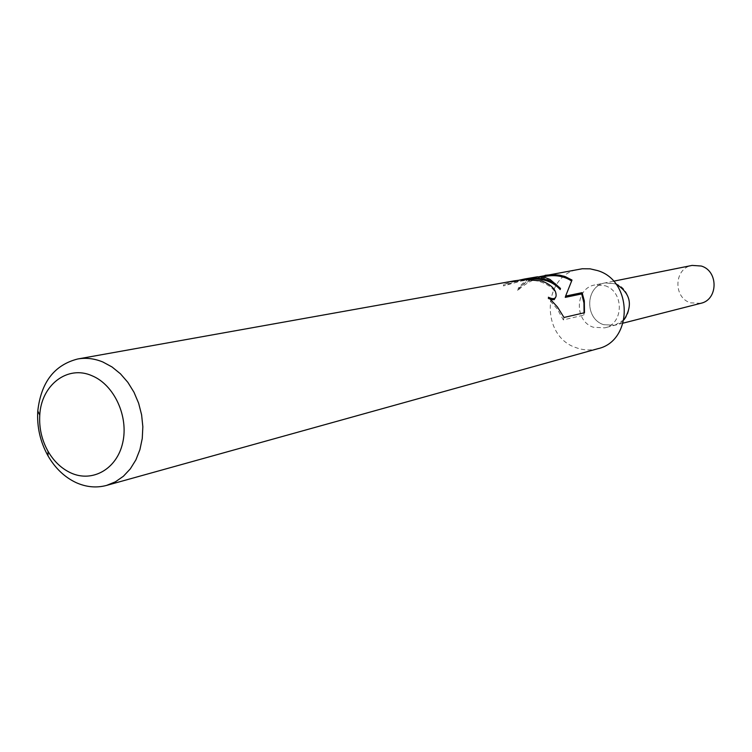 <?xml version="1.0" encoding="UTF-8"?>
<svg xmlns="http://www.w3.org/2000/svg" width="752" height="752" viewBox="0 0 752 752"><rect width="100%" height="100%" fill="white"/><g stroke="black" fill="none" stroke-linecap="round" stroke-linejoin="round"><path stroke-width="0.56" stroke-dasharray="3.76 2.82" d="M605.078 285.722C624.282 291.456 623.916 324.056 604.674 327.853L593.375 327.242C573.87 321.189 574.998 287.931 594.888 284.961L605.078 285.722M623.991 319.76L614.788 325.268L603.602 324.676C584.285 318.707 585.423 285.845 605.125 282.902L615.803 283.871M597.906 348.693C590.621 350.648 583.373 350.31 576.154 347.687C539.814 336.182 542.436 273.954 579.754 269.113M530.376 279.302L524.887 280.045L503.379 285.91L514.396 281.934L523.956 280.656C537.962 277.262 558.52 288.129 555.737 297.275M517.78 281.492L518.09 280.364M550.972 299.672L548.058 298.478L557.119 308.743L563.323 319.901L583.825 315.097L584.483 312.729M563.323 319.901L564 317.466M548.058 298.478L548.405 297.228M514.255 280.844L503.765 284.463L518.965 280.214M503.379 285.91L503.765 284.463M545.322 276.36C534.691 278.475 525.498 283.184 517.724 290.479C522.593 283.626 528.477 279.518 535.377 278.155C544.768 276.717 553.04 280.524 560.174 289.567M583.825 315.097L584.06 312.823M565.269 297.36L571.586 280.994M571.708 281.079L571.999 280.054M517.724 290.479L518.354 288.138L523.853 284.002L531.26 279.819L539.278 276.717M535.33 277.065C528.825 278.325 523.166 282.009 518.354 288.138M700.742 303.319L690.524 302.84C672.88 297.585 674.065 268.116 692.094 265.409M615.211 283.654C634.218 289.313 633.833 321.508 614.788 325.268L603.602 324.676C584.285 318.707 585.423 285.845 605.125 282.902L615.211 283.654M623.126 323.134L604.674 327.853M542.22 276.924L535.377 278.155M524.896 280.045L514.396 281.934M556.076 296.025L555.831 296.908M613.557 281.201L594.888 284.961"/><path stroke-width="1.13" d="M615.803 283.871C630.543 293.092 633.278 305.058 623.991 319.76M539.278 276.717L582.311 268.755L590.085 268.831L597.746 270.635C633.062 281.06 632.996 341.06 597.906 348.693L106.558 485.416C96.472 488.104 86.358 487.183 76.225 482.671C64.653 477.247 55.253 468.308 48.015 455.862C40.241 441.903 36.829 426.948 37.779 410.996C41.059 382.289 54.37 364.955 77.719 358.986C86.095 357.529 94.489 358.535 102.911 362.022L112.048 366.976L120.47 373.829L127.868 382.354L133.997 392.262L138.631 403.213L141.611 414.841L142.842 426.732L142.26 438.472L139.91 449.658L135.877 459.904L130.303 468.872L123.394 476.26L115.385 481.835L106.558 485.416M547.55 279.904L554.779 283.372L560.484 288.448L550.06 279.443L544.89 277.441L537.454 276.792L524.558 279.001L537.755 278.099L547.55 279.904M545.097 275.317L552.635 274.593L559.92 275.194L565.297 276.633L571.999 280.054L565.626 296.081L582.086 292.669L584.313 300.903L584.483 312.729L564 317.466L557.476 307.032L548.405 297.228C552.889 299.437 555.446 299.033 556.076 296.025C556.527 290.065 551.789 285.036 541.872 280.957L524.257 279.556L514.255 280.844L77.719 358.986M92.148 375.812C114.295 384.958 128.827 416.627 122.708 442.778C116.917 469.069 92.374 482.916 70.763 472.886C61.448 468.543 53.871 461.343 48.025 451.303C41.755 440.042 39.001 427.973 39.771 415.095C41.191 385.024 67.652 364.635 92.148 375.812M530.376 279.302C543.179 278.202 553.105 281.624 560.174 289.567L560.484 288.448M518.965 280.214L524.558 279.001M555.831 296.908L554.215 299.625L550.972 299.672M584.06 312.823L583.956 302.981L581.719 293.929L565.269 297.36L565.626 296.081M571.586 280.994C564.263 276.163 555.502 274.612 545.322 276.36L542.22 276.924M581.728 293.929L582.086 292.669M613.557 281.201L692.094 265.409L701.306 266.039C718.639 271.03 718.16 299.86 700.742 303.319L623.126 323.134M48.025 451.303L48.015 455.862M39.771 415.095L37.779 410.996"/></g></svg>
